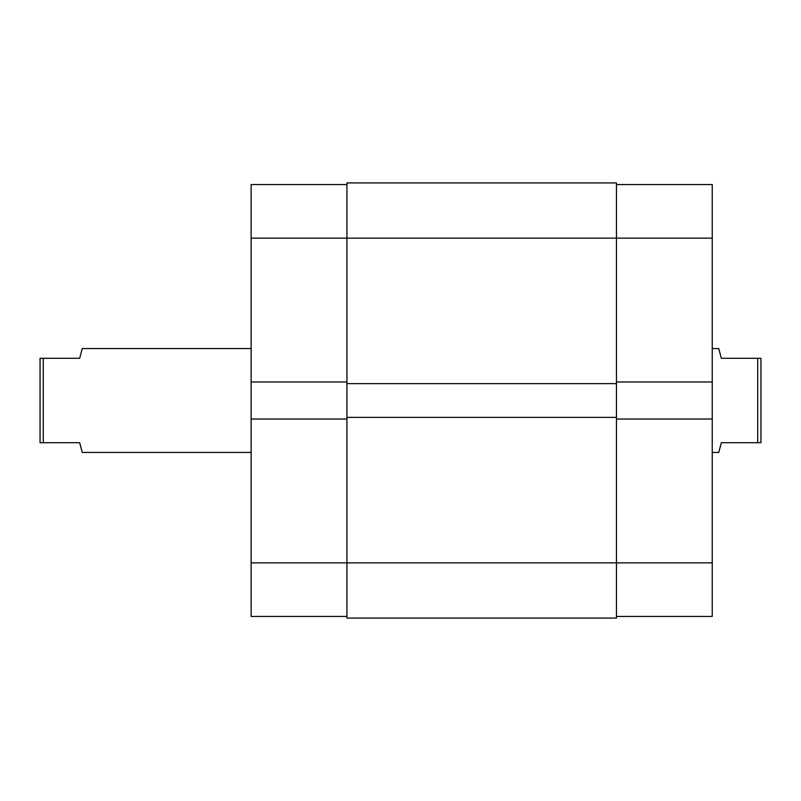 <?xml version="1.0" encoding="UTF-8"?>
<svg xmlns="http://www.w3.org/2000/svg" width="801" height="801" viewBox="0 0 801 801"><rect width="100%" height="100%" fill="white"/><g stroke="black" fill="none" stroke-linecap="round" stroke-linejoin="round"><path stroke-width="1.2" d="M712.239 452.455L718.737 452.455L721.331 442.713L757.706 442.713L757.706 358.287L721.331 358.287L718.737 348.545L712.239 348.545M251.124 348.545L82.263 348.545L79.669 358.287L43.294 358.287L43.294 442.713L79.669 442.713L82.263 452.455L251.124 452.455M43.294 442.713L40.05 442.713L40.05 358.287L43.294 358.287M757.706 358.287L760.95 358.287L760.95 442.713L757.706 442.713M616.45 417.381L346.923 417.381L346.923 182.928L616.45 182.928L616.45 562.863L712.239 562.863L712.239 616.45L616.45 616.45M346.923 618.072L616.45 618.072L616.45 562.863L346.923 562.863L346.923 618.072M346.923 417.381L346.923 562.863L251.124 562.863L251.124 419.013L346.923 419.013M346.923 383.619L616.45 383.619M346.923 616.45L251.124 616.45L251.124 562.863M616.45 184.55L712.239 184.55L712.239 238.137L251.124 238.137L251.124 419.013M251.124 238.137L251.124 184.55L346.923 184.55M251.124 381.987L346.923 381.987M712.239 238.137L712.239 381.987L616.45 381.987M616.45 419.013L712.239 419.013L712.239 381.987M712.239 419.013L712.239 562.863"/></g></svg>
